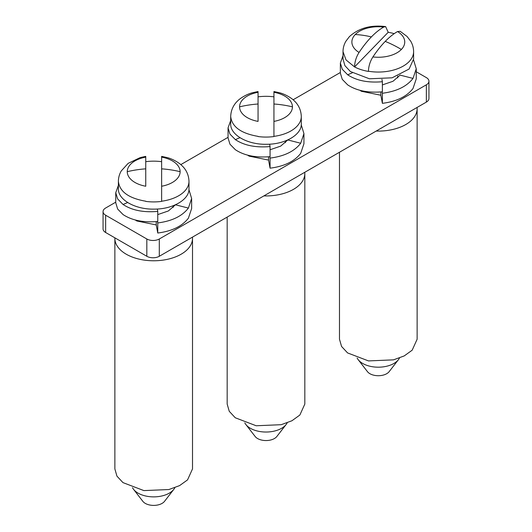<?xml version="1.0" encoding="UTF-8"?>
<svg xmlns="http://www.w3.org/2000/svg" width="532" height="532" viewBox="0 0 532 532"><rect width="100%" height="100%" fill="white"/><g stroke="black" fill="none" stroke-linecap="round" stroke-linejoin="round"><path stroke-width="0.8" d="M399.485 358.016A22.058 12.735 180 0 1 398.448 359.652A22.058 12.735 180 0 1 397.55 360.683A22.058 12.735 180 0 1 377.308 367.18A22.058 12.735 180 0 1 358.169 359.652A22.058 12.735 180 0 1 357.125 358.016M358.169 359.652L367.472 371.662A11.87 6.856 0 0 0 377.773 375.712A11.87 6.856 0 0 0 388.659 372.214A11.87 6.856 0 0 0 389.145 371.662L398.448 359.652M417.075 107.457A38.823 22.417 180 0 1 417.135 108.674L417.135 339.23L412.174 350.189L404.227 355.915L393.507 359.851L368.496 360.915L347.582 352.929L341.564 346.465L339.483 339.23L339.483 152.258M417.135 108.674A38.823 22.417 180 0 1 412.174 119.64A38.823 22.417 180 0 1 376.197 131.058M368.417 71.235A35.298 20.376 180 0 0 409.095 61.639A35.298 20.376 180 0 0 413.603 51.677L413.603 59.059L409.095 69.027L392.124 77.812L369.388 78.776L350.375 71.514L344.902 65.642L343.014 59.059L343.014 51.677L346.026 59.916L354.565 66.932A35.298 20.376 180 0 0 368.417 71.414L368.417 71.235C368.616 66.128 370.112 61.36 372.905 56.937A93.193 37.213 107.9 0 1 385.234 41.403A93.532 66.613 44.2 0 1 401.367 49.463A26.434 15.262 180 0 1 372.905 56.937M354.565 66.753C354.758 61.659 356.254 56.897 359.053 52.455A93.193 37.213 -72.1 0 1 371.383 36.921A93.193 37.213 -72.1 0 1 383.712 27.059L385.64 26.6L388.2 32.292A35.298 20.376 180 0 1 394.199 33.662M413.603 51.677C413.583 47.986 412.626 44.508 410.731 41.237L407.047 36.455L400.184 31.315L397.564 31.548A93.193 37.213 107.9 0 0 385.234 41.403M388.2 32.292L354.565 66.932M174.868 487.698A22.058 12.735 180 0 1 173.824 489.334A22.058 12.735 180 0 1 153.688 496.875A22.058 12.735 180 0 1 133.552 489.334A22.058 12.735 180 0 1 132.508 487.698M133.552 489.334L142.849 501.344A11.87 6.856 0 0 0 153.688 505.4A11.87 6.856 0 0 0 164.528 501.344L173.824 489.334M192.458 237.139A38.823 22.417 180 0 1 192.511 238.363L192.511 468.911L187.557 479.871L179.61 485.596L168.883 489.54L143.879 490.597L122.965 482.61L116.947 476.153L114.865 468.911L114.865 238.363A38.823 22.417 180 0 1 114.872 237.831M192.511 238.363A38.823 22.417 180 0 1 187.557 249.322A38.823 22.417 180 0 1 143.879 260.048A38.823 22.417 180 0 1 114.865 238.363M173.1 205.764L173.1 207.56M188.986 181.359C188.727 173.226 184.611 168.065 181.844 165.565C180.428 163.863 173.731 159.194 167.121 157.572L161.628 156.375L161.628 201.216A35.298 20.376 180 0 0 188.986 181.359L188.986 188.747C189.458 199.547 172.82 209.262 154.107 209.123C135.101 209.542 117.891 199.719 118.39 188.747L118.39 181.359C118.41 177.668 119.368 174.19 121.269 170.918L128.159 163.351L140.255 157.572L145.748 156.375L145.748 161.502M161.628 157.126A26.434 15.262 180 0 1 180.122 171.683A26.434 15.262 180 0 1 161.628 186.24L161.628 201.395A35.298 20.376 180 0 1 145.748 201.395L145.748 201.216C128.664 198.25 119.547 191.633 118.39 181.359M127.254 171.683A26.434 15.262 180 0 1 145.748 157.126L145.748 168.844A93.532 76.369 180 0 0 127.254 171.683A26.434 15.262 180 0 0 145.748 186.24L145.748 161.681A35.298 20.376 180 0 1 161.628 161.681L161.628 168.844A93.532 76.369 0 0 1 180.122 171.683M269.618 144.172L270.07 146.566L270.07 156.654C255.786 157.884 244.221 155.57 235.363 149.718L229.957 144.199L228.055 137.961L228.055 127.873L230.702 120.518M270.07 146.566C255.779 147.81 244.208 145.495 235.363 139.63L229.957 134.111L228.055 127.873M301.258 124.827L303.938 133.638L300.7 143.248L287.792 139.949L280.683 146.12L270.07 149.758M268.554 156.794L268.554 160.072L270.07 168.179L270.07 158.09C284.248 156.282 294.462 151.334 300.7 143.248M303.938 133.638L303.938 143.72L300.7 153.336C294.462 161.422 284.248 166.37 270.07 168.179M269.804 156.681L270.07 158.09M157.312 209.016L157.758 211.404L157.758 221.492C143.474 222.722 131.909 220.414 123.052 214.556L117.652 209.043L115.75 202.798L115.743 192.717L118.39 185.362M157.758 211.404C143.467 212.647 131.903 210.34 123.052 204.474L117.652 198.955L115.75 192.717M188.946 189.671L191.626 198.476L188.395 208.085L175.48 204.793L168.371 210.958L157.758 214.596M156.242 221.638L156.242 224.916L157.758 233.023L157.758 222.935C171.942 221.119 182.15 216.172 188.395 208.085M191.633 198.476L191.633 208.564L188.395 218.173C182.15 226.26 171.942 231.207 157.758 233.023M157.492 221.518L157.758 222.935M115.743 202.18L105.642 208.012A8.825 5.094 0 0 0 103.062 211.61A8.825 5.094 0 0 0 105.642 215.214L146.825 238.988A8.825 5.094 0 0 0 159.301 238.988L426.358 84.807A8.825 5.094 0 0 0 428.938 81.203A8.825 5.094 0 0 0 426.358 77.606L416.25 71.767M103.062 211.61L103.062 228.906A8.825 5.094 0 0 0 105.642 232.504L146.825 256.278A8.825 5.094 0 0 0 159.301 256.278L426.358 102.097A8.825 5.094 0 0 0 428.938 98.5L428.938 81.203M340.367 72.492L293.112 99.777M228.055 137.336L180.8 164.621M380.865 91.956L380.865 95.235L361.461 91.298L359.945 90.327M156.248 224.93L136.844 220.98L135.321 220.015M268.554 160.085L249.149 156.135L247.633 155.171M381.929 79.335L382.375 81.722L382.375 91.81C368.097 93.04 356.526 90.733 347.675 84.874L342.269 79.361L340.367 73.117L340.367 63.029L343.014 55.68M382.375 81.722C368.091 82.965 356.52 80.651 347.675 74.786L342.269 69.273L340.367 63.029M413.57 59.99L416.25 68.794L413.012 78.404L400.097 75.112L392.995 81.276L382.375 84.914M413.012 78.404C406.774 86.49 396.559 91.438 382.375 93.253L382.375 103.334L380.865 95.235M416.25 68.794L416.25 78.882L413.012 88.492C406.774 96.578 396.559 101.526 382.375 103.334M382.116 91.837L382.375 93.253M287.18 422.854A22.058 12.735 180 0 1 286.136 424.496A22.058 12.735 180 0 1 266 432.031A22.058 12.735 180 0 1 245.857 424.496A22.058 12.735 180 0 1 244.82 422.854M245.857 424.496L255.161 436.506A11.87 6.856 0 0 0 266 440.556A11.87 6.856 0 0 0 276.833 436.506L286.136 424.496M304.763 172.302A38.823 22.417 180 0 1 304.823 173.518L304.823 404.067L299.862 415.033L291.922 420.759L281.195 424.696L256.191 425.76L235.27 417.773L229.252 411.309L227.171 404.067L227.171 217.096M304.823 173.518A38.823 22.417 180 0 1 299.862 184.478A38.823 22.417 180 0 1 263.885 195.902M285.411 140.92L285.411 142.716M301.292 116.515C301.039 108.388 296.923 103.228 294.149 100.721C292.74 99.019 286.043 94.35 279.433 92.728L273.94 91.531L273.94 136.372A35.298 20.376 180 0 0 301.292 116.515L301.292 123.903C301.77 134.702 285.132 144.425 266.419 144.278C247.413 144.697 230.203 134.882 230.702 123.903L230.702 116.515C230.955 108.388 235.078 103.228 237.844 100.721C239.26 99.019 245.95 94.35 252.567 92.728L258.053 91.531L258.053 96.664M273.94 92.289A26.434 15.262 180 0 1 292.434 106.846A26.434 15.262 180 0 1 273.94 121.396L273.94 136.551A35.298 20.376 180 0 1 258.053 136.551L258.053 136.372C240.976 133.412 231.859 126.796 230.702 116.515M239.566 106.846A26.434 15.262 180 0 1 258.053 92.289L258.053 104.006A93.532 76.369 180 0 0 239.566 106.846A26.434 15.262 180 0 0 258.053 121.396L258.053 96.844A35.298 20.376 180 0 1 273.94 96.844L273.94 104.006A93.532 76.369 0 0 1 292.434 106.846M359.053 52.455A26.434 15.262 180 0 1 355.25 34.54A26.434 15.262 180 0 1 383.712 27.059M397.564 31.548A26.434 15.262 180 0 1 401.367 49.463M371.383 36.921A93.532 66.613 -135.8 0 0 355.25 34.54M239.992 137.682L235.363 139.63M127.68 202.519L123.052 204.474M426.358 84.807L426.358 102.097M159.301 238.988L159.301 256.278M146.825 238.988L146.825 256.278M105.642 215.214L105.642 232.504M352.297 72.837L347.675 74.786M397.723 76.083L397.723 77.878M385.64 26.6C370.884 24.758 358.814 28.09 349.431 36.595L345.893 41.23C343.991 44.502 343.034 47.986 343.014 51.677"/></g></svg>
